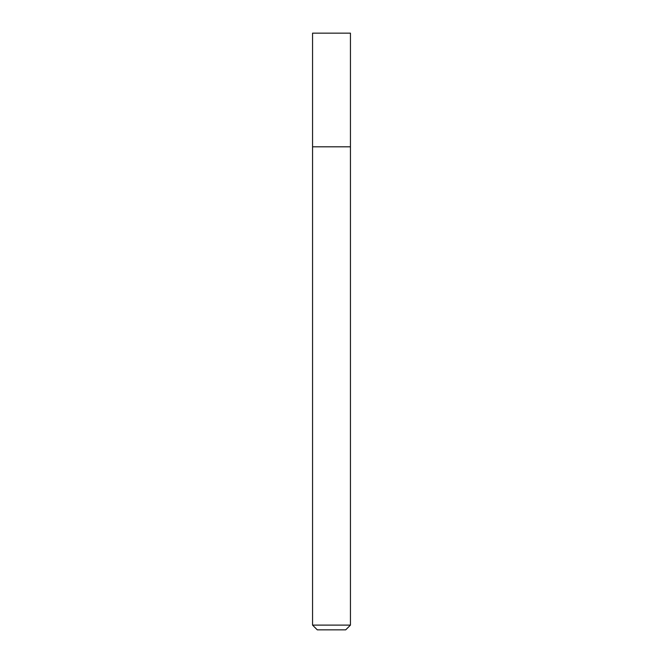 <?xml version="1.0" encoding="UTF-8"?>
<svg xmlns="http://www.w3.org/2000/svg" width="663" height="663" viewBox="0 0 663 663"><rect width="100%" height="100%" fill="white"/><g stroke="black" fill="none" stroke-linecap="round" stroke-linejoin="round"><path stroke-width="0.99" d="M331.5 146.805L350.445 146.805L350.445 33.15L312.555 33.15L312.555 146.805L350.445 146.805L350.445 625.118L312.555 625.118L312.555 146.805L331.5 146.805M312.555 625.118L317.295 629.85L345.705 629.85L350.445 625.118"/></g></svg>
